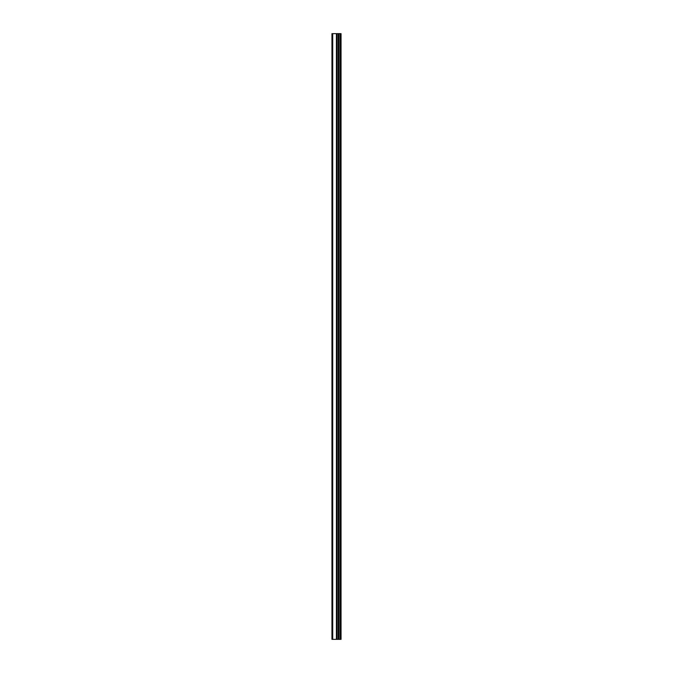 <?xml version="1.0" encoding="UTF-8"?>
<svg xmlns="http://www.w3.org/2000/svg" width="673" height="673" viewBox="0 0 673 673"><rect width="100%" height="100%" fill="white"/><g stroke="black" fill="none" stroke-linecap="round" stroke-linejoin="round"><path stroke-width="1.01" d="M331.957 639.35L336.576 639.35L336.576 33.65L331.957 33.65L331.957 639.35M336.576 639.35L341.043 639.35L341.043 33.65L336.576 33.65M340.311 639.35L340.311 33.65M338.351 639.35L338.351 33.65L338.351 639.35M337.131 639.35L337.131 33.65M332.714 639.35L332.714 33.65M339.074 639.35L339.074 33.65M338.914 639.35L338.914 33.65M338.443 639.35L338.443 33.65M337.038 639.35L337.038 33.65M336.407 639.35L336.407 33.65"/></g></svg>
